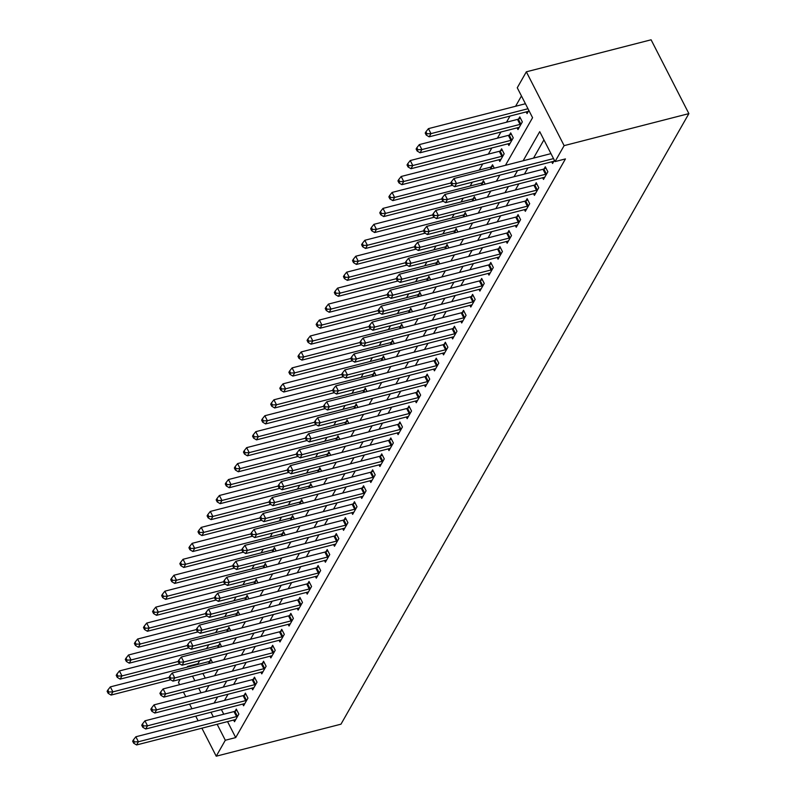 <?xml version="1.0" encoding="UTF-8"?>
<svg xmlns="http://www.w3.org/2000/svg" width="796" height="796" viewBox="0 0 796 796"><rect width="100%" height="100%" fill="white"/><g stroke="black" fill="none" stroke-linecap="round" stroke-linejoin="round"><path stroke-width="1.19" d="M505.45 165.309L532.574 117.699L517.261 87.769L526.345 71.819L651.098 39.8L688.878 113.619L340.977 724.181L216.223 756.2L225.318 740.25L235.715 737.584L565.439 158.921L555.041 161.588L539.728 131.658L523.141 160.762M179.627 684.679L178.453 682.381L180.214 679.277M187.11 667.187L187.538 666.431L187.826 666.998M199.696 660.66L197.935 663.755L187.538 666.431M521.46 95.968L515.589 106.266M510.007 116.067L506.505 122.216M500.923 132.017L497.42 138.166M491.829 147.966L488.326 154.116M482.744 163.916L479.242 170.065M472.346 182.165L470.147 186.015M463.262 198.114L461.063 201.965M454.168 214.064L451.979 217.915M445.083 230.014L442.884 233.865M435.989 245.964L433.8 249.815M426.905 261.914L424.706 265.764M417.82 277.864L415.621 281.714M408.726 293.814L406.537 297.664M399.642 309.763L397.443 313.614M390.547 325.713L388.358 329.564M381.463 341.663L379.264 345.514M372.379 357.613L370.18 361.464M363.284 373.563L361.095 377.413M354.2 389.513L352.001 393.363M345.106 405.462L342.917 409.313M336.021 421.412L333.832 425.263M326.937 437.362L324.738 441.213M317.843 453.312L315.654 457.163M308.758 469.262L306.56 473.113M299.674 485.212L297.475 489.062M290.58 501.162L288.391 505.012M281.495 517.111L279.296 520.962M272.401 533.061L270.212 536.912M263.317 549.011L261.118 552.862M254.232 564.961L252.034 568.812M245.138 580.911L242.949 584.762M236.054 596.861L233.855 600.711M226.959 612.811L224.77 616.661M217.875 628.76L215.676 632.611M208.791 644.71L206.592 648.561M197.935 663.755L198.224 664.332M202.9 673.456L205.278 678.102M212.532 662.62L210.781 659.197L209.597 661.277M221.616 646.67L219.875 643.248L218.691 645.327M230.711 630.721L228.959 627.298L227.775 629.377M239.795 614.771L238.044 611.348L236.86 613.427M248.889 598.821L247.138 595.398L245.954 597.478M257.974 582.871L256.222 579.448L255.038 581.528M267.058 566.921L265.307 563.498L264.133 565.578M276.152 550.971L274.401 547.548L273.217 549.628M285.237 535.021L283.485 531.599L282.301 533.678M294.331 519.072L292.58 515.649L291.396 517.728M303.415 503.122L301.664 499.699L300.48 501.779M312.5 487.172L310.748 483.749L309.574 485.829M321.594 471.222L319.843 467.799L318.659 469.879M330.678 455.272L328.927 451.849L327.743 453.929M339.763 439.322L338.021 435.9L336.837 437.979M348.857 423.373L347.106 419.95L345.922 422.029M357.941 407.423L356.19 404L355.016 406.079M367.036 391.473L365.284 388.05L364.1 390.13M376.12 375.523L374.369 372.1L373.185 374.18M385.204 359.573L383.463 356.15L382.279 358.23M394.299 343.623L392.547 340.2L391.363 342.28M403.383 327.673L401.632 324.251L400.458 326.33M412.477 311.724L410.726 308.301L409.542 310.38M421.562 295.774L419.81 292.351L418.626 294.43M430.646 279.824L428.905 276.401L427.721 278.481M439.74 263.874L437.989 260.451L436.805 262.531M448.825 247.924L447.073 244.501L445.889 246.581M457.919 231.974L456.168 228.551L454.984 230.631M467.003 216.024L465.252 212.602L464.068 214.681M476.088 200.075L474.346 196.652L473.162 198.731M485.182 184.125L483.431 180.702L482.247 182.781M494.266 168.175L492.515 164.752L491.331 166.832M498.933 159.767L499.798 161.449L504.157 153.797L501.609 148.802L500.425 150.882M508.027 143.817L508.883 145.499L513.251 137.847L510.694 132.852L509.51 134.932M517.111 127.867L517.977 129.549L522.335 121.897L519.778 116.903L518.604 118.982M526.196 111.918L527.061 113.599L528.862 110.435M543.927 139.867L533.539 158.096M527.947 167.896L524.445 174.045M518.863 183.846L515.36 189.995M509.778 199.796L506.266 205.945M500.684 215.746L497.182 221.895M491.6 231.696L488.097 237.845M482.515 247.646L479.003 253.795M473.421 263.595L469.919 269.745M464.337 279.545L460.834 285.694M455.242 295.495L451.74 301.644M446.158 311.445L442.656 317.594M437.074 327.395L433.561 333.544M427.979 343.345L424.477 349.494M418.895 359.295L415.393 365.444M409.801 375.244L406.298 381.393M400.716 391.194L397.214 397.343M391.632 407.144L388.12 413.293M382.538 423.094L379.035 429.243M373.453 439.044L369.951 445.193M364.359 454.994L360.857 461.143M355.275 470.943L351.772 477.093M346.19 486.893L342.678 493.042M337.096 502.843L333.594 508.992M328.012 518.793L324.509 524.942M318.917 534.743L315.415 540.892M309.833 550.693L306.331 556.842M300.749 566.643L297.236 572.792M291.654 582.592L288.152 588.742M282.57 598.542L279.068 604.691M273.476 614.492L269.973 620.641M264.391 630.442L260.889 636.591M255.307 646.392L251.805 652.541M246.213 662.342L242.71 668.491M237.128 678.292L233.626 684.441M228.044 694.241L224.532 700.39M221.378 709.564L223.756 714.211M227.537 721.604L235.715 737.584M233.636 720.042L234.502 721.723L238.86 714.072L236.303 709.077L235.128 711.156M242.72 704.092L243.586 705.773L247.944 698.122L245.397 693.127L244.213 695.207M251.815 688.142L252.67 689.824L257.038 682.172L254.481 677.177L253.297 679.257M260.899 672.192L261.765 673.874L266.123 666.222L263.575 661.227L262.391 663.307M269.983 656.242L270.849 657.924L275.217 650.272L272.66 645.277L271.476 647.357M279.078 640.292L279.943 641.974L284.301 634.322L281.744 629.328L280.57 631.407M288.162 624.343L289.028 626.024L293.386 618.373L290.839 613.378L289.654 615.457M297.256 608.393L298.112 610.074L302.48 602.423L299.923 597.428L298.739 599.507M306.341 592.443L307.206 594.124L311.564 586.473L309.017 581.478L307.833 583.558M315.425 576.493L316.291 578.175L320.659 570.523L318.101 565.528L316.917 567.608M324.519 560.543L325.385 562.225L329.743 554.573L327.186 549.578L326.012 551.658M333.604 544.593L334.469 546.275L338.827 538.623L336.28 533.628L335.096 535.708M342.698 528.643L343.554 530.325L347.922 522.673L345.365 517.679L344.18 519.758M351.782 512.694L352.648 514.375L357.006 506.724L354.459 501.729L353.275 503.808M360.867 496.744L361.732 498.425L366.1 490.774L363.543 485.779L362.359 487.858M369.961 480.794L370.817 482.475L375.185 474.824L372.627 469.829L371.453 471.909M379.045 464.844L379.911 466.526L384.269 458.874L381.722 453.879L380.538 455.959M388.14 448.894L388.995 450.576L393.363 442.924L390.806 437.929L389.622 440.009M397.224 432.944L398.09 434.626L402.448 426.974L399.9 421.98L398.716 424.059M406.308 416.995L407.174 418.676L411.532 411.025L408.985 406.03L407.801 408.109M415.403 401.045L416.258 402.726L420.626 395.075L418.069 390.08L416.885 392.159M424.487 385.095L425.353 386.776L429.711 379.125L427.163 374.13L425.979 376.21M433.581 369.145L434.437 370.827L438.805 363.175L436.248 358.18L435.064 360.26M442.666 353.195L443.531 354.877L447.889 347.225L445.342 342.23L444.158 344.31M451.75 337.245L452.616 338.927L456.974 331.275L454.426 326.28L453.242 328.36M460.844 321.295L461.7 322.977L466.068 315.325L463.511 310.331L462.327 312.41M469.929 305.346L470.794 307.027L475.152 299.376L472.605 294.381L471.421 296.46M479.023 289.396L479.879 291.077L484.247 283.426L481.689 278.431L480.505 280.51M488.107 273.446L488.973 275.127L493.331 267.476L490.774 262.481L489.6 264.561M497.192 257.496L498.057 259.178L502.415 251.526L499.868 246.531L498.684 248.611M506.286 241.546L507.142 243.228L511.51 235.576L508.952 230.581L507.768 232.661M515.37 225.596L516.236 227.278L520.594 219.626L518.047 214.631L516.863 216.711M524.455 209.646L525.32 211.328L529.688 203.676L527.131 198.682L525.947 200.761M533.549 193.697L534.414 195.378L538.773 187.727L536.215 182.732L535.041 184.811M542.633 177.747L543.499 179.428L547.857 171.777L545.31 166.782L544.126 168.861M551.727 161.797L552.583 163.478L554.384 160.314M555.041 161.588L564.125 145.638L688.878 113.619M564.125 145.638L526.345 71.819M205.537 691.654L209.04 685.495M214.621 675.705L218.124 669.545M223.716 659.755L227.218 653.596M232.8 643.805L236.303 637.646M241.885 627.855L245.397 621.696M250.979 611.905L254.481 605.746M260.063 595.955L263.566 589.796M269.157 580.005L272.66 573.846M278.242 564.056L281.744 557.897M287.326 548.106L290.839 541.947M296.42 532.156L299.923 525.997M305.505 516.206L309.007 510.047M314.589 500.256L318.101 494.097M323.683 484.306L327.186 478.147M332.768 468.356L336.27 462.197M341.862 452.407L345.365 446.248M350.946 436.457L354.449 430.308M360.031 420.507L363.543 414.358M369.125 404.557L372.627 398.408M378.209 388.607L381.712 382.458M387.304 372.657L390.806 366.508M396.388 356.707L399.89 350.558M405.472 340.758L408.985 334.609M414.567 324.808L418.069 318.659M423.651 308.858L427.154 302.709M432.745 292.908L436.248 286.759M441.83 276.958L445.332 270.809M450.914 261.008L454.426 254.859M460.008 245.059L463.511 238.909M469.093 229.109L472.595 222.96M478.187 213.159L481.689 207.01M487.271 197.209L490.774 191.06M496.356 181.259L499.868 175.11M192.503 676.122L194.881 680.769M198.662 688.162L201.04 692.809M183.418 692.072L185.786 696.719M189.577 704.112L191.945 708.758M195.736 716.151L198.105 720.788M201.895 728.191L216.223 756.2M210.98 712.241L213.358 716.878M217.139 724.27L225.318 740.25M517.559 170.563L514.047 176.712M508.465 186.513L504.962 192.662M499.381 202.463L495.878 208.612M490.296 218.412L486.784 224.562M481.202 234.362L477.7 240.511M472.118 250.312L468.615 256.461M463.023 266.262L459.521 272.411M453.939 282.212L450.436 288.361M444.855 298.162L441.342 304.311M435.76 314.112L432.258 320.261M426.676 330.061L423.173 336.21M417.582 346.011L414.079 352.16M408.497 361.961L404.995 368.11M399.413 377.911L395.901 384.06M390.319 393.861L386.816 400.01M381.234 409.811L377.732 415.96M372.14 425.76L368.638 431.91M363.056 441.71L359.553 447.859M353.971 457.66L350.459 463.809M344.877 473.61L341.375 479.759M335.793 489.56L332.29 495.709M326.698 505.51L323.196 511.659M317.614 521.46L314.112 527.609M308.53 537.409L305.017 543.559M299.435 553.359L295.933 559.508M290.351 569.309L286.849 575.458M281.257 585.259L277.754 591.408M272.172 601.209L268.67 607.358M263.088 617.159L259.586 623.308M253.994 633.109L250.491 639.258M244.909 649.058L241.407 655.207M235.825 665.008L232.313 671.157M226.731 680.958L223.228 687.107M217.646 696.908L214.144 703.057M236.551 716.569L233.994 711.584L135.857 736.768L138.414 741.753L236.551 716.569A2.428 0.935 152.9 0 0 237.377 716.281L237.676 716.141M134.395 741.912L133.38 739.912L132.653 741.185L133.668 743.185L134.395 741.912L138.414 741.753L136.594 744.947L234.73 719.763A2.428 0.935 152.9 0 1 235.457 719.654L235.676 719.654M233.994 711.584A2.428 0.935 152.9 0 0 234.82 711.286L236.959 710.35M135.857 736.768L133.38 739.912M133.668 743.185L136.594 744.947M211.428 660.471L209.298 661.406A2.428 0.935 -27.1 0 1 208.472 661.695L110.336 686.888L112.893 691.873L111.072 695.067L170.662 679.774M169.041 677.466L112.893 691.873L108.873 692.032L107.858 690.033L107.122 691.306L108.147 693.306L108.873 692.032M111.072 695.067L108.147 693.306M107.858 690.033L110.336 686.888M245.636 700.619L243.088 695.634L144.952 720.818L147.499 725.803L245.636 700.619A2.428 0.935 152.9 0 0 246.462 700.331L246.77 700.191M143.489 725.962L142.464 723.962L141.738 725.236L142.763 727.236L143.489 725.962L147.499 725.803L145.688 728.997L243.815 703.813A2.428 0.935 152.9 0 1 244.541 703.704L244.77 703.704M243.088 695.634A2.428 0.935 152.9 0 0 243.914 695.336L246.044 694.401M144.952 720.818L142.464 723.962M142.763 727.236L145.688 728.997M254.72 684.669L252.173 679.685L154.036 704.868L156.593 709.853L254.72 684.669A2.428 0.935 152.9 0 0 255.556 684.381L255.854 684.242M152.573 710.012L151.558 708.012L150.832 709.286L151.847 711.286L152.573 710.012L156.593 709.853L154.772 713.047L252.909 687.863A2.428 0.935 152.9 0 1 253.626 687.754L253.854 687.754M252.173 679.685A2.428 0.935 152.9 0 0 252.999 679.386L255.128 678.451M154.036 704.868L151.558 708.012M151.847 711.286L154.772 713.047M263.814 668.72L261.257 663.735L163.13 688.918L165.677 693.903L263.814 668.72A2.428 0.935 152.9 0 0 264.64 668.431L264.939 668.292M161.668 694.062L160.643 692.062L159.916 693.336L160.941 695.336L161.668 694.062L165.677 693.903L163.857 697.097L261.993 671.914A2.428 0.935 152.9 0 1 262.72 671.804L262.949 671.804M261.257 663.735A2.428 0.935 152.9 0 0 262.093 663.436L264.222 662.501M163.13 688.918L160.643 692.062M160.941 695.336L163.857 697.097M220.522 644.521L218.383 645.457A2.428 0.935 -27.1 0 1 217.557 645.745L119.42 670.938L121.977 675.923L120.156 679.117L179.747 663.824M178.125 661.516L121.977 675.923L117.967 676.083L116.942 674.083L116.216 675.356L117.231 677.356L117.967 676.083M120.156 679.117L117.231 677.356M116.942 674.083L119.42 670.938M229.606 628.571L227.477 629.507A2.428 0.935 -27.1 0 1 226.651 629.795L128.514 654.989L131.061 659.974L129.251 663.168L188.841 647.874M187.219 645.566L131.061 659.974L127.052 660.133L126.027 658.133L125.3 659.406L126.325 661.406L127.052 660.133M129.251 663.168L126.325 661.406M126.027 658.133L128.514 654.989M238.691 612.622L236.561 613.557A2.428 0.935 -27.1 0 1 235.735 613.855L137.599 639.039L140.156 644.024L138.335 647.218L197.925 631.924M196.304 629.616L140.156 644.024L136.136 644.183L135.121 642.183L134.395 643.457L135.41 645.457L136.136 644.183M138.335 647.218L135.41 645.457M135.121 642.183L137.599 639.039M272.899 652.77L270.351 647.785L172.215 672.968L174.762 677.953L272.899 652.77A2.428 0.935 152.9 0 0 273.734 652.481L274.033 652.342M170.752 678.112L169.727 676.112L169.001 677.386L170.026 679.386L170.752 678.112L174.762 677.953L172.951 681.147L271.088 655.964A2.428 0.935 152.9 0 1 271.804 655.854L272.033 655.854M270.351 647.785A2.428 0.935 152.9 0 0 271.177 647.486L273.307 646.551M172.215 672.968L169.727 676.112M170.026 679.386L172.951 681.147M247.785 596.672L245.656 597.607A2.428 0.935 -27.1 0 1 244.82 597.905L146.693 623.089L149.24 628.074L147.419 631.268L207.02 615.975M205.398 613.666L149.24 628.074L145.23 628.233L144.205 626.233L143.479 627.507L144.504 629.507L145.23 628.233M147.419 631.268L144.504 629.507M144.205 626.233L146.693 623.089M281.993 636.82L279.436 631.835L181.299 657.018L183.856 662.003L281.993 636.82A2.428 0.935 152.9 0 0 282.819 636.531L283.117 636.392M179.836 662.163L178.821 660.163L178.095 661.436L179.11 663.436L179.836 662.163L183.856 662.003L182.035 665.197L280.172 640.014A2.428 0.935 152.9 0 1 280.898 639.904L281.117 639.904M279.436 631.835A2.428 0.935 152.9 0 0 280.262 631.536L282.401 630.601M181.299 657.018L178.821 660.163M179.11 663.436L182.035 665.197M291.077 620.87L288.52 615.885L190.393 641.069L192.94 646.053L291.077 620.87A2.428 0.935 152.9 0 0 291.903 620.582L292.212 620.442M188.931 646.213L187.906 644.213L187.179 645.486L188.204 647.486L188.931 646.213L192.94 646.053L191.13 649.247L289.256 624.064A2.428 0.935 152.9 0 1 289.983 623.955L290.212 623.955M288.52 615.885A2.428 0.935 152.9 0 0 289.356 615.587L291.485 614.651M190.393 641.069L187.906 644.213M188.204 647.486L191.13 649.247M300.162 604.92L297.614 599.935L199.478 625.119L202.035 630.104L300.162 604.92A2.428 0.935 152.9 0 0 300.997 604.632L301.296 604.492M198.015 630.263L197 628.263L196.274 629.537L197.289 631.536L198.015 630.263L202.035 630.104L200.214 633.298L298.351 608.114A2.428 0.935 152.9 0 1 299.067 608.005L299.296 608.005M297.614 599.935A2.428 0.935 152.9 0 0 298.44 599.637L300.57 598.701M199.478 625.119L197 628.263M197.289 631.536L200.214 633.298M309.256 588.97L306.699 583.985L208.572 609.169L211.119 614.154L309.256 588.97A2.428 0.935 152.9 0 0 310.082 588.682L310.38 588.543M207.109 614.313L206.084 612.313L205.358 613.587L206.383 615.587L207.109 614.313L211.119 614.154L209.298 617.348L307.435 592.164A2.428 0.935 152.9 0 1 308.161 592.055L308.39 592.055M306.699 583.985A2.428 0.935 152.9 0 0 307.535 583.687L309.664 582.752M208.572 609.169L206.084 612.313M206.383 615.587L209.298 617.348M318.34 573.02L315.793 568.036L217.656 593.219L220.203 598.204L318.34 573.02A2.428 0.935 152.9 0 0 319.166 572.732L319.475 572.593M216.194 598.363L215.169 596.363L214.442 597.637L215.467 599.637L216.194 598.363L220.203 598.204L218.393 601.398L316.529 576.214A2.428 0.935 152.9 0 1 317.246 576.105L317.475 576.105M315.793 568.036A2.428 0.935 152.9 0 0 316.619 567.737L318.748 566.802M217.656 593.219L215.169 596.363M215.467 599.637L218.393 601.398M256.869 580.722L254.74 581.657A2.428 0.935 -27.1 0 1 253.914 581.956L155.777 607.139L158.334 612.124L156.514 615.318L216.104 600.025M214.482 597.716L158.334 612.124L154.315 612.283L153.29 610.283L152.563 611.557L153.588 613.557L154.315 612.283M156.514 615.318L153.588 613.557M153.29 610.283L155.777 607.139M265.964 564.772L263.824 565.707A2.428 0.935 -27.1 0 1 262.998 566.006L164.862 591.189L167.419 596.174L165.598 599.368L225.188 584.075M223.567 581.767L167.419 596.174L163.399 596.333L162.384 594.333L161.658 595.607L162.673 597.607L163.399 596.333M165.598 599.368L162.673 597.607M162.384 594.333L164.862 591.189M275.048 548.822L272.919 549.757A2.428 0.935 -27.1 0 1 272.093 550.056L173.956 575.239L176.503 580.224L174.692 583.418L234.283 568.125M232.661 565.817L176.503 580.224L172.493 580.383L171.468 578.384L170.742 579.657L171.767 581.657L172.493 580.383M174.692 583.418L171.767 581.657M171.468 578.384L173.956 575.239M284.132 532.872L282.003 533.808A2.428 0.935 -27.1 0 1 281.177 534.106L183.04 559.289L185.597 564.274L183.776 567.468L243.367 552.175M241.745 549.867L185.597 564.274L181.578 564.434L180.563 562.434L179.836 563.707L180.851 565.707L181.578 564.434M183.776 567.468L180.851 565.707M180.563 562.434L183.04 559.289M293.226 516.922L291.097 517.858A2.428 0.935 -27.1 0 1 290.261 518.156L192.135 543.34L194.682 548.325L192.861 551.519L252.461 536.225M250.839 533.917L194.682 548.325L190.672 548.484L189.647 546.484L188.921 547.757L189.946 549.757L190.672 548.484M192.861 551.519L189.946 549.757M189.647 546.484L192.135 543.34M327.435 557.071L324.877 552.086L226.741 577.269L229.298 582.254L327.435 557.071A2.428 0.935 152.9 0 0 328.26 556.782L328.559 556.643M225.278 582.413L224.263 580.413L223.537 581.687L224.552 583.687L225.278 582.413L229.298 582.254L227.477 585.448L325.614 560.265A2.428 0.935 152.9 0 1 326.34 560.155L326.559 560.155M324.877 552.086A2.428 0.935 152.9 0 0 325.703 551.787L327.843 550.852M226.741 577.269L224.263 580.413M224.552 583.687L227.477 585.448M302.311 500.973L300.182 501.908A2.428 0.935 -27.1 0 1 299.356 502.206L201.219 527.39L203.766 532.375L201.955 535.569L261.546 520.276M259.924 517.967L203.766 532.375L199.756 532.534L198.731 530.534L198.005 531.808L199.03 533.808L199.756 532.534M201.955 535.569L199.03 533.808M198.731 530.534L201.219 527.39M336.519 541.121L333.962 536.136L235.835 561.319L238.382 566.304L336.519 541.121A2.428 0.935 152.9 0 0 337.345 540.832L337.643 540.693M234.372 566.463L233.347 564.463L232.621 565.737L233.646 567.737L234.372 566.463L238.382 566.304L236.571 569.498L334.698 544.315A2.428 0.935 152.9 0 1 335.424 544.205L335.653 544.205M333.962 536.136A2.428 0.935 152.9 0 0 334.798 535.837L336.927 534.902M235.835 561.319L233.347 564.463M233.646 567.737L236.571 569.498M311.405 485.023L309.266 485.958A2.428 0.935 -27.1 0 1 308.44 486.256L210.303 511.44L212.86 516.425L211.04 519.619L270.63 504.326M269.008 502.017L212.86 516.425L208.841 516.584L207.826 514.584L207.099 515.858L208.114 517.858L208.841 516.584M211.04 519.619L208.114 517.858M207.826 514.584L210.303 511.44M345.603 525.171L343.056 520.186L244.919 545.369L247.476 550.354L345.603 525.171A2.428 0.935 152.9 0 0 346.439 524.882L346.738 524.743M243.457 550.514L242.442 548.514L241.715 549.787L242.73 551.787L243.457 550.514L247.476 550.354L245.656 553.548L343.792 528.365A2.428 0.935 152.9 0 1 344.509 528.255L344.738 528.255M343.056 520.186A2.428 0.935 152.9 0 0 343.882 519.888L346.011 518.952M244.919 545.369L242.442 548.514M242.73 551.787L245.656 553.548M320.49 469.073L318.36 470.008A2.428 0.935 -27.1 0 1 317.524 470.307L219.398 495.49L221.945 500.475L220.134 503.669L279.724 488.376M278.103 486.067L221.945 500.475L217.935 500.634L216.91 498.634L216.184 499.908L217.209 501.908L217.935 500.634M220.134 503.669L217.209 501.908M216.91 498.634L219.398 495.49M354.698 509.221L352.14 504.236L254.004 529.42L256.561 534.405L354.698 509.221A2.428 0.935 152.9 0 0 355.523 508.933L355.822 508.793M252.551 534.564L251.526 532.564L250.8 533.837L251.825 535.837L252.551 534.564L256.561 534.405L254.74 537.598L352.877 512.415A2.428 0.935 152.9 0 1 353.603 512.306L353.832 512.306M352.14 504.236A2.428 0.935 152.9 0 0 352.976 503.938L355.106 503.002M254.004 529.42L251.526 532.564M251.825 535.837L254.74 537.598M329.574 453.123L327.445 454.058A2.428 0.935 -27.1 0 1 326.619 454.357L228.482 479.54L231.039 484.525L229.218 487.719L288.809 472.426M287.187 470.118L231.039 484.525L227.019 484.684L226.004 482.684L225.278 483.958L226.293 485.958L227.019 484.684M229.218 487.719L226.293 485.958M226.004 482.684L228.482 479.54M363.782 493.271L361.235 488.286L263.098 513.47L265.645 518.455L363.782 493.271A2.428 0.935 152.9 0 0 364.608 492.983L364.916 492.843M261.635 518.614L260.61 516.614L259.884 517.888L260.909 519.888L261.635 518.614L265.645 518.455L263.834 521.649L361.961 496.465A2.428 0.935 152.9 0 1 362.687 496.356L362.916 496.356M361.235 488.286A2.428 0.935 152.9 0 0 362.061 487.988L364.19 487.053M263.098 513.47L260.61 516.614M260.909 519.888L263.834 521.649M338.668 437.173L336.539 438.108A2.428 0.935 -27.1 0 1 335.703 438.407L237.576 463.59L240.123 468.575L238.303 471.769L297.903 456.476M296.281 454.168L240.123 468.575L236.114 468.735L235.089 466.735L234.362 468.008L235.387 470.008L236.114 468.735M238.303 471.769L235.387 470.008M235.089 466.735L237.576 463.59M372.876 477.321L370.319 472.336L272.182 497.52L274.739 502.505L372.876 477.321A2.428 0.935 152.9 0 0 373.702 477.033L374.001 476.894M270.72 502.664L269.705 500.664L268.978 501.938L269.993 503.938L270.72 502.664L274.739 502.505L272.919 505.699L371.055 480.515A2.428 0.935 152.9 0 1 371.782 480.406L372.001 480.406M370.319 472.336A2.428 0.935 152.9 0 0 371.145 472.038L373.284 471.103M272.182 497.52L269.705 500.664M269.993 503.938L272.919 505.699M347.752 421.223L345.623 422.159A2.428 0.935 -27.1 0 1 344.797 422.457L246.661 447.641L249.208 452.625L247.397 455.819L306.987 440.526M305.365 438.218L249.208 452.625L245.198 452.785L244.173 450.785L243.447 452.058L244.471 454.058L245.198 452.785M247.397 455.819L244.471 454.058M244.173 450.785L246.661 447.641M381.961 461.372L379.403 456.387L281.277 481.57L283.824 486.555L381.961 461.372A2.428 0.935 152.9 0 0 382.786 461.083L383.085 460.944M279.814 486.714L278.789 484.714L278.063 485.988L279.088 487.988L279.814 486.714L283.824 486.555L282.013 489.749L380.14 464.565A2.428 0.935 152.9 0 1 380.866 464.456L381.095 464.456M379.403 456.387A2.428 0.935 152.9 0 0 380.239 456.088L382.369 455.153M281.277 481.57L278.789 484.714M279.088 487.988L282.013 489.749M391.045 445.422L388.498 440.437L290.361 465.62L292.918 470.605L391.045 445.422A2.428 0.935 152.9 0 0 391.881 445.133L392.179 444.994M288.898 470.764L287.883 468.764L287.147 470.038L288.172 472.038L288.898 470.764L292.918 470.605L291.097 473.799L389.234 448.616A2.428 0.935 152.9 0 1 389.95 448.506L390.179 448.506M388.498 440.437A2.428 0.935 152.9 0 0 389.324 440.138L391.453 439.203M290.361 465.62L287.883 468.764M288.172 472.038L291.097 473.799M400.139 429.472L397.582 424.487L299.445 449.67L302.002 454.655L400.139 429.472A2.428 0.935 152.9 0 0 400.965 429.183L401.264 429.044M297.993 454.815L296.968 452.815L296.241 454.088L297.256 456.088L297.993 454.815L302.002 454.655L300.182 457.849L398.318 432.666A2.428 0.935 152.9 0 1 399.045 432.556L399.274 432.556M397.582 424.487A2.428 0.935 152.9 0 0 398.408 424.188L400.547 423.253M299.445 449.67L296.968 452.815M297.256 456.088L300.182 457.849M409.224 413.522L406.676 408.537L308.54 433.72L311.087 438.705L409.224 413.522A2.428 0.935 152.9 0 0 410.049 413.233L410.358 413.094M307.077 438.865L306.052 436.865L305.326 438.138L306.351 440.138L307.077 438.865L311.087 438.705L309.276 441.899L407.403 416.716A2.428 0.935 152.9 0 1 408.129 416.606L408.358 416.606M406.676 408.537A2.428 0.935 152.9 0 0 407.502 408.239L409.632 407.303M308.54 433.72L306.052 436.865M306.351 440.138L309.276 441.899M418.318 397.572L415.761 392.587L317.624 417.771L320.181 422.756L418.318 397.572A2.428 0.935 152.9 0 0 419.144 397.284L419.442 397.144M316.161 422.915L315.146 420.915L314.42 422.188L315.435 424.188L316.161 422.915L320.181 422.756L318.36 425.95L416.497 400.766A2.428 0.935 152.9 0 1 417.223 400.657L417.442 400.657M415.761 392.587A2.428 0.935 152.9 0 0 416.587 392.289L418.726 391.353M317.624 417.771L315.146 420.915M315.435 424.188L318.36 425.95M427.402 381.622L424.845 376.637L326.718 401.821L329.265 406.806L427.402 381.622A2.428 0.935 152.9 0 0 428.228 381.334L428.527 381.194M325.256 406.965L324.231 404.965L323.504 406.239L324.529 408.239L325.256 406.965L329.265 406.806L327.445 410L425.581 384.816A2.428 0.935 152.9 0 1 426.308 384.707L426.537 384.707M424.845 376.637A2.428 0.935 152.9 0 0 425.681 376.339L427.81 375.404M326.718 401.821L324.231 404.965M324.529 408.239L327.445 410M436.487 365.672L433.939 360.688L335.803 385.871L338.36 390.856L436.487 365.672A2.428 0.935 152.9 0 0 437.322 365.384L437.621 365.245M334.34 391.015L333.325 389.015L332.589 390.289L333.614 392.289L334.34 391.015L338.36 390.856L336.539 394.05L434.676 368.866A2.428 0.935 152.9 0 1 435.392 368.757L435.621 368.757M433.939 360.688A2.428 0.935 152.9 0 0 434.765 360.389L436.895 359.454M335.803 385.871L333.325 389.015M333.614 392.289L336.539 394.05M445.581 349.723L443.024 344.738L344.887 369.921L347.444 374.906L445.581 349.723A2.428 0.935 152.9 0 0 446.407 349.434L446.705 349.295M343.434 375.065L342.409 373.065L341.683 374.339L342.698 376.339L343.434 375.065L347.444 374.906L345.623 378.1L443.76 352.917A2.428 0.935 152.9 0 1 444.486 352.807L444.705 352.807M443.024 344.738A2.428 0.935 152.9 0 0 443.85 344.439L445.989 343.504M344.887 369.921L342.409 373.065M342.698 376.339L345.623 378.1M454.665 333.773L452.118 328.788L353.981 353.971L356.528 358.956L454.665 333.773A2.428 0.935 152.9 0 0 455.491 333.484L455.8 333.345M352.519 359.115L351.494 357.115L350.767 358.389L351.792 360.389L352.519 359.115L356.528 358.956L354.717 362.15L452.844 336.967A2.428 0.935 152.9 0 1 453.571 336.857L453.8 336.857M452.118 328.788A2.428 0.935 152.9 0 0 452.944 328.489L455.073 327.554M353.981 353.971L351.494 357.115M351.792 360.389L354.717 362.15M463.75 317.823L461.202 312.838L363.066 338.021L365.623 343.006L463.75 317.823A2.428 0.935 152.9 0 0 464.585 317.534L464.884 317.395M361.603 343.166L360.588 341.166L359.862 342.439L360.877 344.439L361.603 343.166L365.623 343.006L363.802 346.2L461.939 321.017A2.428 0.935 152.9 0 1 462.665 320.907L462.884 320.907M461.202 312.838A2.428 0.935 152.9 0 0 462.028 312.539L464.158 311.604M363.066 338.021L360.588 341.166M360.877 344.439L363.802 346.2M472.844 301.873L470.287 296.888L372.16 322.072L374.707 327.056L472.844 301.873A2.428 0.935 152.9 0 0 473.67 301.585L473.968 301.445M370.697 327.216L369.672 325.216L368.946 326.489L369.971 328.489L370.697 327.216L374.707 327.056L372.886 330.25L471.023 305.067A2.428 0.935 152.9 0 1 471.749 304.958L471.978 304.958M470.287 296.888A2.428 0.935 152.9 0 0 471.123 296.59L473.252 295.654M372.16 322.072L369.672 325.216M369.971 328.489L372.886 330.25M481.928 285.923L479.381 280.938L381.244 306.122L383.791 311.107L481.928 285.923A2.428 0.935 152.9 0 0 482.764 285.635L483.063 285.495M379.782 311.266L378.757 309.266L378.03 310.54L379.055 312.539L379.782 311.266L383.791 311.107L381.98 314.301L480.117 289.117A2.428 0.935 152.9 0 1 480.834 289.008L481.063 289.008M479.381 280.938A2.428 0.935 152.9 0 0 480.207 280.64L482.336 279.704M381.244 306.122L378.757 309.266M379.055 312.539L381.98 314.301M491.023 269.973L488.465 264.988L390.329 290.172L392.886 295.157L491.023 269.973A2.428 0.935 152.9 0 0 491.848 269.685L492.147 269.546M388.866 295.316L387.851 293.316L387.125 294.59L388.14 296.59L388.866 295.316L392.886 295.157L391.065 298.351L489.202 273.167A2.428 0.935 152.9 0 1 489.928 273.058L490.147 273.058M488.465 264.988A2.428 0.935 152.9 0 0 489.291 264.69L491.43 263.755M390.329 290.172L387.851 293.316M388.14 296.59L391.065 298.351M500.107 254.024L497.56 249.039L399.423 274.222L401.97 279.207L500.107 254.024A2.428 0.935 152.9 0 0 500.933 253.735L501.241 253.596M397.96 279.366L396.935 277.366L396.209 278.64L397.234 280.64L397.96 279.366L401.97 279.207L400.159 282.401L498.286 257.217A2.428 0.935 152.9 0 1 499.012 257.108L499.241 257.108M497.56 249.039A2.428 0.935 152.9 0 0 498.386 248.74L500.515 247.805M399.423 274.222L396.935 277.366M397.234 280.64L400.159 282.401M509.191 238.074L506.644 233.089L408.507 258.272L411.064 263.257L509.191 238.074A2.428 0.935 152.9 0 0 510.027 237.785L510.326 237.646M407.045 263.416L406.03 261.416L405.303 262.69L406.318 264.69L407.045 263.416L411.064 263.257L409.243 266.451L507.38 241.268A2.428 0.935 152.9 0 1 508.097 241.158L508.326 241.158M506.644 233.089A2.428 0.935 152.9 0 0 507.47 232.79L509.599 231.855M408.507 258.272L406.03 261.416M406.318 264.69L409.243 266.451M518.286 222.124L515.728 217.139L417.601 242.322L420.149 247.307L518.286 222.124A2.428 0.935 152.9 0 0 519.111 221.835L519.41 221.696M416.139 247.466L415.114 245.466L414.388 246.74L415.413 248.74L416.139 247.466L420.149 247.307L418.328 250.501L516.465 225.318A2.428 0.935 152.9 0 1 517.191 225.208L517.42 225.208M515.728 217.139A2.428 0.935 152.9 0 0 516.564 216.84L518.693 215.905M417.601 242.322L415.114 245.466M415.413 248.74L418.328 250.501M527.37 206.174L524.823 201.189L426.686 226.372L429.233 231.357L527.37 206.174A2.428 0.935 152.9 0 0 528.206 205.885L528.504 205.746M425.223 231.517L424.198 229.517L423.472 230.79L424.497 232.79L425.223 231.517L429.233 231.357L427.422 234.551L525.559 209.368A2.428 0.935 152.9 0 1 526.275 209.258L526.504 209.258M524.823 201.189A2.428 0.935 152.9 0 0 525.649 200.891L527.778 199.955M426.686 226.372L424.198 229.517M424.497 232.79L427.422 234.551M536.464 190.224L533.907 185.239L435.77 210.423L438.327 215.408L536.464 190.224A2.428 0.935 152.9 0 0 537.29 189.936L537.589 189.796M434.308 215.567L433.293 213.567L432.566 214.84L433.581 216.84L434.308 215.567L438.327 215.408L436.506 218.601L534.643 193.418A2.428 0.935 152.9 0 1 535.37 193.309L535.589 193.309M533.907 185.239A2.428 0.935 152.9 0 0 534.733 184.941L536.872 184.005M435.77 210.423L433.293 213.567M433.581 216.84L436.506 218.601M356.847 405.273L354.708 406.209A2.428 0.935 -27.1 0 1 353.882 406.507L255.745 431.691L258.302 436.676L256.481 439.87L316.072 424.576M314.45 422.268L258.302 436.676L254.282 436.835L253.267 434.835L252.541 436.108L253.556 438.108L254.282 436.835M256.481 439.87L253.556 438.108M253.267 434.835L255.745 431.691M365.931 389.324L363.802 390.259A2.428 0.935 -27.1 0 1 362.966 390.557L264.839 415.741L267.386 420.726L265.575 423.92L325.166 408.627M323.544 406.318L267.386 420.726L263.376 420.885L262.352 418.885L261.625 420.159L262.65 422.159L263.376 420.885M265.575 423.92L262.65 422.159M262.352 418.885L264.839 415.741M375.015 373.374L372.886 374.309A2.428 0.935 -27.1 0 1 372.06 374.608L273.923 399.791L276.481 404.776L274.66 407.97L334.25 392.677M332.629 390.368L276.481 404.776L272.461 404.935L271.446 402.935L270.72 404.209L271.735 406.209L272.461 404.935M274.66 407.97L271.735 406.209M271.446 402.935L273.923 399.791M384.11 357.424L381.98 358.359A2.428 0.935 -27.1 0 1 381.145 358.658L283.008 383.841L285.565 388.826L283.744 392.02L343.345 376.727M341.723 374.418L285.565 388.826L281.555 388.985L280.53 386.985L279.804 388.259L280.829 390.259L281.555 388.985M283.744 392.02L280.829 390.259M280.53 386.985L283.008 383.841M393.194 341.474L391.065 342.409A2.428 0.935 -27.1 0 1 390.239 342.708L292.102 367.891L294.649 372.876L292.838 376.07L352.429 360.777M350.807 358.469L294.649 372.876L290.639 373.035L289.615 371.035L288.888 372.309L289.913 374.309L290.639 373.035M292.838 376.07L289.913 374.309M289.615 371.035L292.102 367.891M402.288 325.524L400.149 326.46A2.428 0.935 -27.1 0 1 399.323 326.758L301.186 351.941L303.744 356.926L301.923 360.12L361.513 344.827M359.892 342.519L303.744 356.926L299.724 357.086L298.709 355.086L297.983 356.359L298.998 358.359L299.724 357.086M301.923 360.12L298.998 358.359M298.709 355.086L301.186 351.941M411.373 309.574L409.243 310.51A2.428 0.935 -27.1 0 1 408.408 310.808L310.281 335.992L312.828 340.977L311.017 344.171L370.608 328.877M368.986 326.569L312.828 340.977L308.818 341.136L307.793 339.136L307.067 340.409L308.092 342.409L308.818 341.136M311.017 344.171L308.092 342.409M307.793 339.136L310.281 335.992M420.457 293.625L418.328 294.56A2.428 0.935 -27.1 0 1 417.502 294.858L319.365 320.042L321.922 325.027L320.101 328.221L379.692 312.928M378.07 310.619L321.922 325.027L317.902 325.186L316.888 323.186L316.151 324.46L317.176 326.46L317.902 325.186M320.101 328.221L317.176 326.46M316.888 323.186L319.365 320.042M429.551 277.675L427.412 278.61A2.428 0.935 -27.1 0 1 426.586 278.908L328.45 304.092L331.007 309.077L329.186 312.271L388.786 296.978M387.155 294.669L331.007 309.077L326.997 309.236L325.972 307.236L325.246 308.51L326.26 310.51L326.997 309.236M329.186 312.271L326.26 310.51M325.972 307.236L328.45 304.092M438.636 261.725L436.506 262.66A2.428 0.935 -27.1 0 1 435.681 262.959L337.544 288.142L340.091 293.127L338.28 296.321L397.871 281.028M396.249 278.719L340.091 293.127L336.081 293.286L335.056 291.286L334.33 292.56L335.355 294.56L336.081 293.286M338.28 296.321L335.355 294.56M335.056 291.286L337.544 288.142M447.73 245.775L445.591 246.71A2.428 0.935 -27.1 0 1 444.765 247.009L346.628 272.192L349.185 277.177L347.364 280.371L406.955 265.078M405.333 262.77L349.185 277.177L345.165 277.336L344.151 275.336L343.424 276.61L344.439 278.61L345.165 277.336M347.364 280.371L344.439 278.61M344.151 275.336L346.628 272.192M456.814 229.825L454.685 230.76A2.428 0.935 -27.1 0 1 453.849 231.059L355.722 256.242L358.27 261.227L356.449 264.421L416.049 249.128M414.427 246.82L358.27 261.227L354.26 261.387L353.235 259.387L352.509 260.66L353.533 262.66L354.26 261.387M356.449 264.421L353.533 262.66M353.235 259.387L355.722 256.242M465.899 213.875L463.769 214.811A2.428 0.935 -27.1 0 1 462.944 215.109L364.807 240.292L367.364 245.277L365.543 248.471L425.134 233.178M423.512 230.87L367.364 245.277L363.344 245.437L362.329 243.437L361.593 244.71L362.618 246.71L363.344 245.437M365.543 248.471L362.618 246.71M362.329 243.437L364.807 240.292M474.993 197.925L472.854 198.861A2.428 0.935 -27.1 0 1 472.028 199.159L373.891 224.343L376.448 229.328L374.627 232.522L434.218 217.228M432.596 214.92L376.448 229.328L372.438 229.487L371.414 227.487L370.687 228.76L371.702 230.76L372.438 229.487M374.627 232.522L371.702 230.76M371.414 227.487L373.891 224.343M484.077 181.976L481.948 182.911A2.428 0.935 -27.1 0 1 481.122 183.209L382.985 208.393L385.533 213.378L383.722 216.572L443.312 201.279M441.69 198.97L385.533 213.378L381.523 213.537L380.498 211.537L379.772 212.811L380.796 214.811L381.523 213.537M383.722 216.572L380.796 214.811M380.498 211.537L382.985 208.393M493.162 166.026L491.032 166.961A2.428 0.935 -27.1 0 1 490.207 167.26L392.07 192.443L394.627 197.428L392.806 200.622L452.397 185.329M450.775 183.02L394.627 197.428L390.607 197.587L389.592 195.587L388.866 196.861L389.881 198.861L390.607 197.587M392.806 200.622L389.881 198.861M389.592 195.587L392.07 192.443M502.256 150.076L500.127 151.011A2.428 0.935 -27.1 0 1 499.291 151.31L401.164 176.493L403.711 181.478L401.89 184.672L500.027 159.479A2.428 0.935 -27.1 0 1 500.754 159.379L500.983 159.369M502.973 155.867L502.674 156.006A2.428 0.935 -27.1 0 1 501.848 156.295L403.711 181.478L399.701 181.637L398.677 179.637L397.95 180.911L398.975 182.911L399.701 181.637M401.89 184.672L398.975 182.911M398.677 179.637L401.164 176.493M511.34 134.126L509.211 135.061A2.428 0.935 -27.1 0 1 508.385 135.36L410.248 160.543L412.796 165.528L410.985 168.722L509.122 143.529A2.428 0.935 -27.1 0 1 509.838 143.429L510.067 143.419M512.067 139.917L511.768 140.056A2.428 0.935 -27.1 0 1 510.933 140.345L412.796 165.528L408.786 165.687L407.761 163.687L407.035 164.961L408.059 166.961L408.786 165.687M410.985 168.722L408.059 166.961M407.761 163.687L410.248 160.543M545.549 174.274L542.991 169.289L444.865 194.473L447.412 199.458L545.549 174.274A2.428 0.935 152.9 0 0 546.374 173.986L546.673 173.846M443.402 199.617L442.377 197.617L441.651 198.891L442.675 200.891L443.402 199.617L447.412 199.458L445.601 202.652L543.728 177.468A2.428 0.935 152.9 0 1 544.454 177.359L544.683 177.359M542.991 169.289A2.428 0.935 152.9 0 0 543.827 168.991L545.957 168.055M444.865 194.473L442.377 197.617M442.675 200.891L445.601 202.652M520.435 118.176L518.295 119.111A2.428 0.935 -27.1 0 1 517.47 119.41L419.333 144.593L421.89 149.578L420.069 152.772L518.206 127.579A2.428 0.935 -27.1 0 1 518.932 127.479L519.151 127.469M521.151 123.967L520.853 124.106A2.428 0.935 -27.1 0 1 520.027 124.395L421.89 149.578L417.87 149.738L416.855 147.738L416.129 149.011L417.144 151.011L417.87 149.738M420.069 152.772L417.144 151.011M416.855 147.738L419.333 144.593M550.961 153.628L453.949 178.523L456.506 183.508L553.518 158.613M452.486 183.667L451.471 181.667L450.745 182.941L451.76 184.941L452.486 183.667L456.506 183.508L454.685 186.702L552.822 161.518A2.428 0.935 152.9 0 1 553.538 161.409L553.767 161.409M453.949 178.523L451.471 181.667M451.76 184.941L454.685 186.702M525.44 103.739L428.427 128.644L430.974 133.629L429.163 136.822L527.29 111.629A2.428 0.935 -27.1 0 1 528.017 111.53L528.245 111.52M527.987 108.734L430.974 133.629L426.964 133.788L425.94 131.788L425.213 133.061L426.238 135.061L426.964 133.788M429.163 136.822L426.238 135.061M425.94 131.788L428.427 128.644M237.377 716.281L234.82 711.286M209.298 661.406L210.224 663.217M208.472 661.695L209.358 663.436M246.462 700.331L243.914 695.336M255.556 684.381L252.999 679.386M264.64 668.431L262.093 663.436M218.383 645.457L219.308 647.267M217.557 645.745L218.442 647.486M227.477 629.507L228.402 631.318M226.651 629.795L227.537 631.536M236.561 613.557L237.487 615.368M235.735 613.855L236.621 615.587M273.734 652.481L271.177 647.486M245.656 597.607L246.571 599.418M244.82 597.905L245.715 599.637M282.819 636.531L280.262 631.536M291.903 620.582L289.356 615.587M300.997 604.632L298.44 599.637M310.082 588.682L307.535 583.687M319.166 572.732L316.619 567.737M254.74 581.657L255.665 583.468M253.914 581.956L254.8 583.687M263.824 565.707L264.75 567.518M262.998 566.006L263.884 567.737M272.919 549.757L273.844 551.568M272.093 550.056L272.978 551.787M282.003 533.808L282.928 535.618M281.177 534.106L282.063 535.837M291.097 517.858L292.013 519.669M290.261 518.156L291.157 519.888M328.26 556.782L325.703 551.787M300.182 501.908L301.107 503.719M299.356 502.206L300.241 503.938M337.345 540.832L334.798 535.837M309.266 485.958L310.191 487.769M308.44 486.256L309.326 487.988M346.439 524.882L343.882 519.888M318.36 470.008L319.286 471.819M317.524 470.307L318.42 472.038M355.523 508.933L352.976 503.938M327.445 454.058L328.37 455.869M326.619 454.357L327.504 456.088M364.608 492.983L362.061 487.988M336.539 438.108L337.454 439.919M335.703 438.407L336.589 440.138M373.702 477.033L371.145 472.038M345.623 422.159L346.549 423.97M344.797 422.457L345.683 424.188M382.786 461.083L380.239 456.088M391.881 445.133L389.324 440.138M400.965 429.183L398.408 424.188M410.049 413.233L407.502 408.239M419.144 397.284L416.587 392.289M428.228 381.334L425.681 376.339M437.322 365.384L434.765 360.389M446.407 349.434L443.85 344.439M455.491 333.484L452.944 328.489M464.585 317.534L462.028 312.539M473.67 301.585L471.123 296.59M482.764 285.635L480.207 280.64M491.848 269.685L489.291 264.69M500.933 253.735L498.386 248.74M510.027 237.785L507.47 232.79M519.111 221.835L516.564 216.84M528.206 205.885L525.649 200.891M537.29 189.936L534.733 184.941M354.708 406.209L355.633 408.02M353.882 406.507L354.767 408.239M363.802 390.259L364.727 392.07M362.966 390.557L363.862 392.289M372.886 374.309L373.812 376.12M372.06 374.608L372.946 376.339M381.98 358.359L382.896 360.17M381.145 358.658L382.03 360.389M391.065 342.409L391.99 344.22M390.239 342.708L391.125 344.439M400.149 326.46L401.075 328.27M399.323 326.758L400.209 328.489M409.243 310.51L410.159 312.321M408.408 310.808L409.303 312.539M418.328 294.56L419.253 296.371M417.502 294.858L418.388 296.59M427.412 278.61L428.338 280.421M426.586 278.908L427.472 280.64M436.506 262.66L437.432 264.471M435.681 262.959L436.566 264.69M445.591 246.71L446.516 248.521M444.765 247.009L445.651 248.74M454.685 230.76L455.601 232.571M453.849 231.059L454.745 232.79M463.769 214.811L464.695 216.621M462.944 215.109L463.829 216.84M472.854 198.861L473.779 200.672M472.028 199.159L472.914 200.891M481.948 182.911L482.874 184.722M481.122 183.209L482.008 184.941M491.032 166.961L491.958 168.772M490.207 167.26L491.092 168.991M500.127 151.011L502.674 156.006M499.291 151.31L501.848 156.295M509.211 135.061L511.768 140.056M508.385 135.36L510.933 140.345M546.374 173.986L543.827 168.991M518.295 119.111L520.853 124.106M517.47 119.41L520.027 124.395"/></g></svg>
